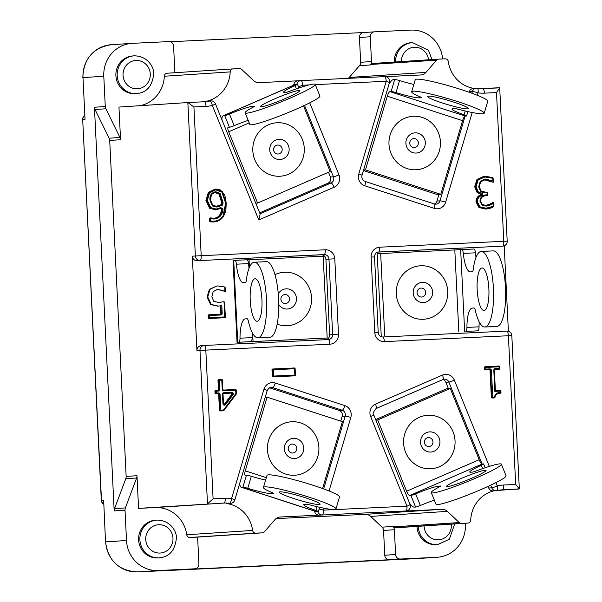 <?xml version="1.0" encoding="UTF-8"?>
<svg xmlns="http://www.w3.org/2000/svg" width="602" height="602" viewBox="0 0 602 602"><rect width="100%" height="100%" fill="white"/><g stroke="black" fill="none" stroke-linecap="round" stroke-linejoin="round"><path stroke-width="0.9" d="M268.515 124.764A26.789 25.751 -93.8 0 1 302.264 139.19A26.789 25.751 -93.8 0 1 288.569 174.211A26.789 25.751 -93.8 0 1 254.819 159.786A26.789 25.751 -93.8 0 1 268.515 124.764M279.569 153.668A4.477 4.304 -93.8 0 1 273.925 151.252A4.477 4.304 -93.8 0 1 276.213 145.398A4.477 4.304 -93.8 0 1 281.856 147.806A4.477 4.304 -93.8 0 1 279.569 153.668M221.98 119.933A17.33 4.515 66.5 0 1 223.094 115.81A17.33 4.515 66.5 0 1 223.508 115.712L296.064 84.205L297.26 84.129A4.726 0.421 157.9 0 1 297.456 84.167A4.726 0.421 157.9 0 1 295.078 85.552A22.846 2.047 -22.1 0 0 283.565 92.226A22.846 2.047 -22.1 0 0 284.498 92.422L286.334 92.302A4.726 0.421 -22.1 0 0 289.366 91.391A37.813 3.394 -22.1 0 1 315.2 84.408L319.918 96.042A37.813 3.394 157.9 0 1 286.153 113.402A37.813 3.394 157.9 0 1 249.83 124.463L245.112 112.83A37.813 3.394 -22.1 0 0 281.435 101.761A37.813 3.394 -22.1 0 0 315.2 84.408M223.508 115.712L224.704 115.629L229.422 127.263A4.726 0.421 -22.1 0 0 234.17 125.675A22.846 2.047 157.9 0 1 248.174 120.37M245.112 112.83A37.813 3.394 -22.1 0 1 253.397 107.005A4.726 0.421 -22.1 0 0 254.435 106.276A4.726 0.421 -22.1 0 0 254.24 106.238L252.411 106.358A22.846 2.047 -22.1 0 0 229.452 114.041A4.726 0.421 157.9 0 1 224.704 115.629M298.991 90.443A21.273 1.911 157.9 0 1 299.871 90.624A21.273 1.911 157.9 0 1 280.871 100.391A21.273 1.911 157.9 0 1 260.448 106.614A21.273 1.911 157.9 0 1 276.845 97.923A21.273 1.911 157.9 0 1 298.991 90.443M229.422 127.263L228.226 127.346A4.726 1.234 -113.5 0 0 228.113 127.368A4.726 1.234 -113.5 0 0 228.692 131.793L257.596 203.047L255.737 203.175M257.596 203.047L330.152 171.547L303.513 105.862M296.064 84.205A17.33 4.515 -113.5 0 0 295.65 84.303L223.094 115.81M274.971 274.662A26.789 25.751 -93.8 0 1 311.573 297.772A26.789 25.751 -93.8 0 1 277.161 324.154M289.502 298.833A4.477 4.304 -93.8 0 1 285.423 303.513A4.477 4.304 -93.8 0 1 280.901 299.239A4.477 4.304 -93.8 0 1 284.979 294.559A4.477 4.304 -93.8 0 1 289.502 298.833M237.715 342.267L327.187 338.038L237.045 342.327L237.715 342.267L233.711 260.433L234.908 260.357A4.726 1.302 87.3 0 1 234.915 260.357A4.726 1.302 87.3 0 1 236.383 264.188A22.846 6.298 -92.7 0 0 243.464 282.684A22.846 6.298 -92.7 0 0 243.494 282.684L245.323 282.564A4.726 1.302 -92.7 0 0 246.316 280.306A37.813 10.422 -92.7 0 1 254.285 262.239L266.393 261.667A37.813 10.422 87.3 0 1 278.598 298.946A37.813 10.422 87.3 0 1 269.982 337.21L257.874 337.79A37.813 10.422 -92.7 0 0 266.49 299.518A37.813 10.422 -92.7 0 0 254.285 262.239M249.07 268.176A22.846 6.298 87.3 0 1 248.483 263.608A4.726 1.302 -92.7 0 0 247.016 259.778A4.726 1.302 -92.7 0 0 247.008 259.778L234.923 260.357L247.016 259.778M257.874 337.79A37.813 10.422 -92.7 0 1 248.302 320.874A4.726 1.302 -92.7 0 0 247.106 318.759A4.726 1.302 -92.7 0 0 247.098 318.759L245.262 318.879A22.846 6.298 -92.7 0 0 240.002 338.196A4.726 1.302 87.3 0 1 238.911 342.192M255.045 278.771A21.273 5.862 87.3 0 1 255.075 278.764A21.273 5.862 87.3 0 1 261.938 299.736A21.273 5.862 87.3 0 1 257.092 321.257A21.273 5.862 87.3 0 1 250.229 300.345A21.273 5.862 87.3 0 1 255.045 278.771M251.011 341.612A4.726 1.302 -92.7 0 0 252.103 337.617A22.846 6.298 87.3 0 1 252.261 332.65M327.187 338.038L323.184 256.204L247.196 259.816M233.711 260.433L233.042 260.493L237.045 342.327M285.596 474.06A26.789 25.751 -93.8 0 1 268.545 440.498A26.789 25.751 -93.8 0 1 300.729 422.943A26.789 25.751 -93.8 0 1 317.781 456.497A26.789 25.751 -93.8 0 1 285.596 474.06M293.776 444.268A4.477 4.304 -93.8 0 1 296.628 449.882A4.477 4.304 -93.8 0 1 291.248 452.817A4.477 4.304 -93.8 0 1 288.396 447.203A4.477 4.304 -93.8 0 1 293.776 444.268M265.61 480.11A22.846 2.257 16.5 0 1 251.32 476.272A4.726 0.467 -163.5 0 0 246.436 475.189L242.877 487.214A4.726 0.467 16.5 0 1 247.761 488.297A22.846 2.257 -163.5 0 0 271.344 493.55L271.668 492.451M242.877 487.214L241.68 487.289A17.33 4.462 108 0 1 241.221 487.236A17.33 4.462 108 0 1 239.754 483.278M241.221 487.236L316.517 511.715A17.33 4.462 -72 0 0 316.976 511.768L318.172 511.685A4.726 0.467 16.5 0 0 318.36 511.617L319.647 507.283M273.248 493.196L273.173 493.429A4.726 0.467 -163.5 0 0 273.361 493.354A4.726 0.467 -163.5 0 0 272.262 492.699A37.813 3.732 -163.5 0 1 263.435 487.454A37.813 3.732 -163.5 0 1 300.759 494.611A37.813 3.732 -163.5 0 1 335.961 508.923A37.813 3.732 -163.5 0 1 309.586 504.837A4.726 0.467 -163.5 0 0 306.478 504.25L304.65 504.371A22.846 2.257 -163.5 0 0 303.739 504.709A22.846 2.257 -163.5 0 0 315.854 510.436A4.726 0.467 16.5 0 1 318.36 511.617M273.173 493.429L271.344 493.55M280.148 491.834A21.273 2.099 16.5 0 1 302.949 496.981A21.273 2.099 16.5 0 1 320.091 504.228A21.273 2.099 16.5 0 1 299.104 500.202A21.273 2.099 16.5 0 1 279.305 492.15A21.273 2.099 16.5 0 1 280.148 491.834M322.582 488.531L342.387 421.648L267.092 397.169L245.277 470.839A4.726 1.219 -72 0 0 245.119 475.249A4.726 1.219 -72 0 0 245.24 475.264L246.436 475.189M263.435 487.454L267.002 475.429A37.813 3.732 16.5 0 1 304.319 482.578A37.813 3.732 16.5 0 1 339.52 496.898L335.961 508.923M265.211 397.297L267.092 397.169M422.265 117.458A26.789 25.751 -93.8 0 1 439.317 151.019A26.789 25.751 -93.8 0 1 407.133 168.575A26.789 25.751 -93.8 0 1 390.088 135.014A26.789 25.751 -93.8 0 1 422.265 117.458M412.784 147.332A4.477 4.304 -93.8 0 1 409.932 141.718A4.477 4.304 -93.8 0 1 415.32 138.784A4.477 4.304 -93.8 0 1 418.172 144.397A4.477 4.304 -93.8 0 1 412.784 147.332M484.204 113.236A37.813 3.732 -163.5 0 0 449.002 98.924A37.813 3.732 -163.5 0 0 411.685 91.767L415.245 79.742A37.813 3.732 16.5 0 1 452.561 86.891A37.813 3.732 16.5 0 1 487.763 101.211L484.204 113.236A37.813 3.732 -163.5 0 1 457.836 109.15A4.726 0.467 -163.5 0 0 454.728 108.563L452.892 108.684A22.846 2.257 -163.5 0 0 451.982 109.022A22.846 2.257 -163.5 0 0 464.097 114.749A4.726 0.467 16.5 0 1 466.61 115.93A4.726 0.467 16.5 0 1 466.422 116.005L465.226 116.081L389.93 91.602A4.726 1.219 -72 0 0 387.289 96.2L365.482 169.869L363.6 169.99M389.058 84.009A17.33 4.462 108 0 1 393.49 79.577L394.686 79.502L391.119 91.527A4.726 0.467 16.5 0 1 396.003 92.61A22.846 2.257 -163.5 0 0 419.594 97.863L421.423 97.742A4.726 0.467 -163.5 0 0 421.611 97.667A4.726 0.467 -163.5 0 0 420.505 97.012A37.813 3.732 -163.5 0 1 411.685 91.767M413.86 84.423A22.846 2.257 16.5 0 1 399.562 80.585A4.726 0.467 -163.5 0 0 394.686 79.502M391.119 91.527L389.93 91.602M365.482 169.869L440.777 194.341L462.584 120.678A4.726 1.219 108 0 1 465.226 116.081M467.491 108.857A21.273 2.099 16.5 0 1 444.69 103.717A21.273 2.099 16.5 0 1 427.548 96.463A21.273 2.099 16.5 0 1 448.543 100.489A21.273 2.099 16.5 0 1 468.341 108.541A21.273 2.099 16.5 0 1 467.491 108.857M363.435 170.554L437.308 194.574L440.777 194.341M447.73 291.3A26.789 25.751 -93.8 0 1 423.319 319.278A26.789 25.751 -93.8 0 1 396.297 293.746A26.789 25.751 -93.8 0 1 420.708 265.768A26.789 25.751 -93.8 0 1 447.73 291.3M417.066 292.768A4.477 4.304 -93.8 0 1 421.144 288.087A4.477 4.304 -93.8 0 1 425.667 292.361A4.477 4.304 -93.8 0 1 421.581 297.042A4.477 4.304 -93.8 0 1 417.066 292.768M474.195 307.998L472.201 308.096A22.846 6.298 -92.7 0 0 466.934 327.413A4.726 1.302 87.3 0 1 465.843 331.409L477.95 330.829A4.726 1.302 -92.7 0 0 479.041 326.833A22.846 6.298 87.3 0 1 479.2 321.867M477.95 330.829L465.843 331.409M476.001 257.393A22.846 6.298 87.3 0 1 475.422 252.825A4.726 1.302 -92.7 0 0 473.955 248.995A4.726 1.302 -92.7 0 0 473.947 248.995L461.847 249.574A4.726 1.302 87.3 0 1 463.314 253.397A22.846 6.298 -92.7 0 0 470.403 271.901A22.846 6.298 -92.7 0 0 470.433 271.901L472.261 271.78A4.726 1.302 -92.7 0 0 473.255 269.523A37.813 10.422 -92.7 0 1 481.224 251.455A37.813 10.422 -92.7 0 1 493.429 288.734A37.813 10.422 -92.7 0 1 484.813 326.999A37.813 10.422 -92.7 0 1 475.234 310.09A4.726 1.302 -92.7 0 0 474.037 307.976A4.726 1.302 -92.7 0 0 474.03 307.976L472.201 308.096M481.224 251.455L493.324 250.883A37.813 10.422 87.3 0 1 505.529 288.155A37.813 10.422 87.3 0 1 496.913 326.427L484.813 326.999M473.955 248.995L377.213 253.705L381.209 335.54M380.675 253.472L384.678 335.306M484.061 310.474A21.273 5.862 87.3 0 1 484.031 310.474A21.273 5.862 87.3 0 1 477.16 289.509A21.273 5.862 87.3 0 1 482.006 267.98A21.273 5.862 87.3 0 1 488.869 288.9A21.273 5.862 87.3 0 1 484.061 310.474M439.355 466.746A26.789 25.751 -93.8 0 1 405.605 452.328A26.789 25.751 -93.8 0 1 419.301 417.306A26.789 25.751 -93.8 0 1 453.05 431.732A26.789 25.751 -93.8 0 1 439.355 466.746M426.999 437.932A4.477 4.304 -93.8 0 1 432.642 440.348A4.477 4.304 -93.8 0 1 430.355 446.202A4.477 4.304 -93.8 0 1 424.711 443.794A4.477 4.304 -93.8 0 1 426.999 437.932M438.971 487.116L438.58 486.153A22.846 2.047 -22.1 0 0 415.628 493.836A4.726 0.421 157.9 0 1 410.88 495.423L415.598 507.057A4.726 0.421 -22.1 0 0 420.346 505.469A22.846 2.047 157.9 0 1 434.343 500.164M415.598 507.057L414.402 507.14A17.33 4.515 66.5 0 1 409.608 503.332M501.368 464.202L506.086 475.836A37.813 3.394 157.9 0 1 472.322 493.188A37.813 3.394 157.9 0 1 436.006 504.258L431.288 492.624A37.813 3.394 -22.1 0 0 467.603 481.555A37.813 3.394 -22.1 0 0 501.368 464.202A37.813 3.394 -22.1 0 0 475.542 471.178A4.726 0.421 -22.1 0 1 472.502 472.096L470.674 472.216A22.846 2.047 -22.1 0 1 469.733 472.021A22.846 2.047 -22.1 0 1 481.246 465.346L482.586 468.642M482.24 463.999A4.726 1.234 66.5 0 1 479.169 459.725L450.273 388.463L377.71 419.97L406.613 491.224A4.726 1.234 -113.5 0 0 409.684 495.506L482.24 463.999L483.436 463.924A4.726 0.421 157.9 0 1 483.632 463.961A4.726 0.421 157.9 0 1 481.246 465.346M450.273 388.463L446.804 388.696L375.648 419.586M431.288 492.624A37.813 3.394 -22.1 0 1 439.573 486.8A4.726 0.421 -22.1 0 0 440.604 486.07A4.726 0.421 -22.1 0 0 440.408 486.032L440.498 486.235M438.58 486.153L440.408 486.032M447.489 486.589A21.273 1.911 157.9 0 1 446.616 486.408A21.273 1.911 157.9 0 1 465.609 476.641A21.273 1.911 157.9 0 1 486.04 470.418A21.273 1.911 157.9 0 1 469.643 479.109A21.273 1.911 157.9 0 1 447.489 486.589M375.851 420.091L377.71 419.97M409.684 495.506L410.88 495.423M84.664 115.456A4.726 4.545 86.2 0 0 82.865 119.459L85.032 119.316L82.993 77.613A31.515 30.296 -93.8 0 1 111.182 44.729C93.084 47.701 83.625 58.665 82.813 77.628M465.338 523.236L465.391 524.387A31.515 30.296 -93.8 0 1 437.202 557.271L416.403 558.641A31.515 30.296 -93.8 0 1 415.869 558.671L415.869 558.671A4.726 1.302 -92.7 0 0 415.869 558.671L375.964 560.605A4.726 4.545 -93.8 0 1 375.881 560.612A4.726 1.302 87.3 0 1 375.874 560.612A4.726 1.302 87.3 0 1 375.866 560.612L173.15 570.244A4.726 1.302 -92.7 0 0 173.143 570.244A4.726 1.302 -92.7 0 0 173.15 570.244A4.726 4.545 -93.8 0 1 172.563 570.229A4.726 4.726 0 0 0 173.143 570.244L175.257 570.102M103.657 500.157L105.516 541.875L103.657 500.157L101.309 500.315A4.726 4.726 0 0 0 103.672 504.183M88.231 232.778L95.778 387.011M183.934 569.507A4.726 4.545 -93.8 0 1 183.776 569.522L389.532 559.74A4.726 4.545 -93.8 0 1 384.761 555.232L383.549 530.437A4.726 4.545 86.2 0 0 382.052 527.164L370.674 516.411A7.879 7.57 86.2 0 0 365.211 514.364L276.025 518.6M437.202 557.271A31.515 30.296 -93.8 0 1 436.676 557.302L400.368 559.025A4.726 4.545 -93.8 0 1 395.597 554.525L394.378 529.722A4.726 4.545 86.2 0 0 392.888 526.449L393.354 526.885A3.153 3.033 -93.8 0 0 395.537 527.706L461.41 523.379A3.153 3.033 -93.8 0 1 459.228 522.559L447.384 511.369A7.879 7.57 86.2 0 0 441.921 509.322L365.211 514.364M402.091 527.397A3.153 3.033 -93.8 0 1 402.038 527.397A3.153 3.033 -93.8 0 1 401.986 527.405L395.537 527.706M418.27 526.336A18.91 18.173 86.2 0 0 437.677 544.607L436.375 544.697A18.91 18.173 -93.8 0 1 416.968 526.419M198.028 537.067A4.726 4.545 86.2 0 0 197.704 539.068L198.916 563.871A4.726 4.545 -93.8 0 1 194.612 568.807L158.296 570.53A31.515 30.296 -93.8 0 1 126.503 540.498L125.02 510.203A5.516 5.298 -93.8 0 1 125.374 507.922L114.538 508.63L125.788 478.71A5.516 5.298 86.2 0 0 126.149 476.43L109.715 140.439A5.516 5.298 86.2 0 0 109.135 138.204L95.018 109.489A5.516 5.298 -93.8 0 1 94.439 107.246L114.184 510.917A5.516 5.298 -93.8 0 1 114.538 508.63M196.463 537.172A3.153 3.033 -93.8 0 1 196.357 537.172L189.908 537.481A3.153 3.033 -93.8 0 1 186.755 534.764A31.515 30.296 86.2 0 0 155.218 507.584L138.58 508.374L136.978 475.715L126.149 476.43M279.99 517.02L280.254 517.005A7.879 7.57 86.2 0 0 275.016 519.564L264.323 531.822A3.153 3.033 -93.8 0 1 262.224 532.845L255.775 533.154A3.153 3.033 -93.8 0 1 252.622 530.43L186.755 534.764M125.788 478.71L136.624 477.996A5.516 5.298 86.2 0 0 136.978 475.715M136.624 477.996L125.374 507.922M159.297 557.836L158.002 557.926A18.91 18.173 -93.8 0 1 138.626 540.25A18.91 18.173 -93.8 0 1 155.519 520.188L156.821 520.105A18.91 18.173 86.2 0 0 139.92 540.167A18.91 18.173 86.2 0 0 159.297 557.836C169.373 556.97 175.077 550.378 176.394 538.083C176.965 532.431 171.103 520.309 157.145 520.09L156.821 520.105A18.91 18.173 86.2 0 1 157.137 520.09M95.018 109.489L105.854 108.774A5.516 5.298 -93.8 0 1 105.275 106.539L103.792 76.243A31.515 30.296 -93.8 0 1 131.988 43.359A31.515 30.296 -93.8 0 1 132.515 43.329L168.823 41.606A4.726 4.545 -93.8 0 1 173.594 46.113L174.806 70.908A4.726 4.545 86.2 0 0 175.242 72.699M348.272 78.35A7.879 7.57 86.2 0 0 349.205 77.455L359.484 65.671A4.726 4.545 86.2 0 0 360.651 62.269L359.439 37.474A4.726 4.545 -93.8 0 1 363.743 32.538L374.421 31.838M363.706 32.538L170.133 41.741M140.311 105.666A31.515 30.296 86.2 0 0 164.323 76.236L230.197 71.901A3.153 3.033 -93.8 0 1 233.072 68.899L239.521 68.59A3.153 3.033 -93.8 0 1 241.703 69.411L253.547 80.6A7.879 7.57 86.2 0 0 259.01 82.655L297.998 80.796M105.854 108.774L119.971 137.489L109.135 138.204M325.998 339.686A4.726 4.545 86.2 0 0 329.618 334.832L325.923 259.296A4.726 4.545 86.2 0 0 321.152 254.789L197.095 260.689A4.726 4.545 -93.8 0 1 192.324 256.181L196.944 350.605L199.977 350.402L207.487 503.844L213.093 498.825L205.816 350.101A4.726 1.302 -92.7 0 0 204.296 345.465A4.726 4.545 86.2 0 0 199.977 350.402L329.873 344.209A9.451 9.09 86.2 0 0 338.49 334.336L334.795 258.792A9.451 9.09 86.2 0 0 325.261 249.785L195.364 255.978A4.726 4.545 86.2 0 0 200.127 260.485A4.726 1.302 -92.7 0 0 201.196 255.677L193.927 106.96L187.862 102.543L118.948 107.073L120.55 139.724A5.516 5.298 86.2 0 0 119.971 137.489M164.323 76.236A3.153 3.033 -93.8 0 1 167.198 73.226L232.966 68.906M136.594 93.588L135.292 93.671A18.91 18.173 -93.8 0 1 115.915 75.995A18.91 18.173 -93.8 0 1 132.816 55.941L134.111 55.851A18.91 18.173 86.2 0 0 117.217 75.912A18.91 18.173 86.2 0 0 136.594 93.588C146.67 92.716 152.366 86.131 153.691 73.828C154.255 68.176 148.401 56.054 134.434 55.835A18.91 18.173 86.2 0 0 134.111 55.851L134.434 55.835M385.415 76.642L420.678 74.972A7.879 7.57 86.2 0 0 425.915 72.406L436.608 60.147A3.153 3.033 -93.8 0 1 438.655 59.131L372.781 63.458A3.153 3.033 -93.8 0 0 370.742 64.482L370.32 64.963A4.726 4.545 86.2 0 0 371.487 61.562L370.275 36.76A4.726 4.545 -93.8 0 1 374.579 31.823L410.888 30.1A31.515 30.296 -93.8 0 1 442.605 58.943M372.781 63.458A3.153 3.033 -93.8 0 1 372.834 63.458L438.602 59.131M438.655 59.131A3.153 3.033 -93.8 0 1 438.707 59.124L445.156 58.823A3.153 3.033 -93.8 0 1 448.309 61.539A31.515 30.296 -93.8 0 0 473.857 88.389M394.257 62.051A18.91 18.173 -93.8 0 1 411.189 42.704L412.49 42.622A18.91 18.173 86.2 0 0 395.559 61.961M230.581 503.355A4.726 4.726 0 0 0 234.803 499.976A4.726 0.467 -163.5 0 0 231.574 498.554A4.726 1.279 98.2 0 1 229.671 503.317A4.726 4.545 86.2 0 0 230.581 503.355L227.548 503.55A4.726 4.545 -93.8 0 1 226.638 503.52A31.515 30.296 -93.8 0 1 252.622 530.43M448.4 388.591L445.841 382.27A4.726 4.545 86.2 0 0 442.906 379.553M230.197 71.901A31.515 30.296 -93.8 0 1 206.96 101.159L209.993 100.955A4.726 1.287 76.3 0 1 212.348 105.478A4.726 0.421 -22.1 0 0 215.426 103.785A4.726 4.726 0 0 0 210.738 100.843A4.726 4.545 86.2 0 0 209.993 100.955A31.515 30.296 -93.8 0 1 205.026 101.723A31.515 30.296 -93.8 0 1 204.499 101.753A4.726 1.302 87.3 0 1 204.507 101.746L187.854 102.543L195.364 255.978L192.324 256.181M205.026 101.723L204.507 101.746A4.726 1.302 87.3 0 1 206.027 106.388A36.24 34.833 86.2 0 0 212.348 105.478L258.777 219.956L260.147 214.056L215.426 103.785M469.191 92.256L469.349 91.722A4.726 4.545 -93.8 0 1 473.383 88.419L476.415 88.216A4.726 4.545 86.2 0 0 472.382 91.519A4.726 0.467 16.5 0 1 478.026 92.851A4.726 1.279 -81.8 0 0 477.401 88.253A4.726 1.279 -81.8 0 0 477.326 88.253A4.726 4.545 86.2 0 0 476.415 88.216A4.726 4.726 0 0 1 477.401 88.253L482.879 88.517A4.726 1.302 87.3 0 1 482.879 88.517A4.726 1.302 87.3 0 1 484.407 93.152L496.507 92.58L499.705 87.9L482.887 88.517A31.515 30.296 -93.8 0 1 477.469 88.276M298.517 86.793A4.726 0.421 -22.1 0 0 302.603 85.236A4.726 1.302 -92.7 0 0 301.075 80.6L384.686 76.627A4.726 1.302 87.3 0 1 384.693 76.62A4.726 1.302 87.3 0 1 386.213 81.262L358.777 173.94A9.451 9.09 86.2 0 0 364.789 185.785L434.298 208.382A4.726 1.219 -72 0 0 434.456 203.973A4.726 4.545 86.2 0 0 436.977 201.053L438.926 194.469M499.841 246.293A4.726 4.545 -93.8 0 1 499.675 246.301L377.988 252.087M293.738 85.138A4.726 4.545 -93.8 0 1 298.035 80.796L300.91 80.608M259.658 212.845L328.022 183.166A4.726 4.545 86.2 0 0 330.438 176.988L328.519 172.255M496.507 92.58L503.784 241.297A4.726 1.302 87.3 0 1 502.715 246.105A4.726 4.545 86.2 0 0 502.79 246.098A4.726 4.726 0 0 0 507.2 241.154L379.727 247.196A9.451 9.09 86.2 0 0 371.11 257.069L374.805 332.605A9.451 9.09 86.2 0 0 384.339 341.62L511.82 335.577A4.726 4.726 0 0 0 506.876 331.085A4.726 1.302 87.3 0 1 506.876 331.085A4.726 1.302 87.3 0 1 508.397 335.72L515.673 484.444L519.315 488.832L497.809 490.434M206.96 101.159A4.726 4.545 -93.8 0 1 207.705 101.046L210.738 100.843M497.124 490.585A31.515 30.296 -93.8 0 1 501.97 489.855L497.064 490.607A4.726 4.726 0 0 1 496.259 490.728A4.726 4.545 86.2 0 0 497.004 490.615A4.726 1.287 -103.7 0 0 497.064 490.607A4.726 1.287 -103.7 0 0 497.252 485.927A4.726 0.421 157.9 0 1 491.766 487.831A4.726 4.545 86.2 0 0 496.259 490.728L493.226 490.923A4.726 4.545 -93.8 0 1 488.734 488.026L488.071 486.408M403.054 511.166A4.726 4.545 -93.8 0 1 402.896 511.173L441.921 509.322M280.254 517.005L319.278 515.146A4.726 4.545 -93.8 0 1 314.553 511.075M196.944 350.605A4.726 4.545 -93.8 0 1 201.256 345.668L204.131 345.48M340.732 421.107L342.147 416.336A4.726 4.545 86.2 0 0 339.137 410.406L269.636 387.816A4.726 4.545 86.2 0 0 269.553 387.793M508.381 331.258L504.205 245.789M461.41 523.379L467.859 523.07A3.153 3.033 -93.8 0 0 470.734 520.068A31.515 30.296 -93.8 0 1 493.617 490.901M273.09 376.875L273.699 376.047L272.729 376.099A0.79 0.76 86.2 0 0 273.526 376.844L294.709 375.844A0.79 0.76 86.2 0 0 295.424 375.016L294.288 375.866A0.79 0.76 -93.8 0 1 294.273 375.866L273.09 376.875A0.79 0.76 -93.8 0 1 272.3 376.122L271.991 369.831A0.79 0.76 -93.8 0 1 272.706 369.011L273.127 368.981A0.79 0.76 86.2 0 0 272.42 369.801L273.398 369.748L273.142 368.981A0.79 0.76 86.2 0 0 273.127 368.981L272.706 369.011M485.566 205.38L489.855 204.183L493.196 202.249L493.663 206.215L486.032 208.217L480.02 206.862L477.386 201.798C477.536 198.224 479.297 196.004 482.661 195.131L481.66 194.544C478.289 195.688 476.543 198.118 476.415 201.851L479.395 207.532L480.02 206.862M485.897 209.014L478.959 207.562L475.979 201.873C476.122 198.118 477.868 195.688 481.224 194.574L477.04 192.414L474.647 186.703L476.972 179.486L484.234 176.228M492.805 182.233L484.708 179.855M486.589 195.642A0.79 0.76 -93.8 0 1 486.566 195.642L486.002 195.673M492.127 398.012L492.745 397.185L491.766 397.237A0.79 0.76 86.2 0 0 492.564 397.982L494.272 397.907A0.79 0.76 86.2 0 0 494.987 397.207L494.453 397.102L494.272 397.907L492.127 398.012A0.79 0.76 -93.8 0 1 491.337 397.26L490.028 370.471A0.79 0.76 86.2 0 0 489.23 369.726L485.37 369.906A0.79 0.76 -93.8 0 1 484.58 369.154L484.497 367.513A0.79 0.76 -93.8 0 1 485.212 366.693L485.633 366.663A0.79 0.76 86.2 0 0 484.934 367.483L485.904 367.438L485.648 366.663A0.79 0.76 86.2 0 0 485.633 366.663L485.212 366.693M494.355 370.26L493.813 370.283L494.852 391.375L495.378 390.593L494.355 370.26A0.79 0.76 -93.8 0 1 495.062 369.44L499.05 369.252A0.79 0.76 86.2 0 0 499.773 368.424L498.637 369.274A0.79 0.76 -93.8 0 1 498.622 369.274L494.972 369.447M220.249 410.933L220.859 410.105L219.888 410.158A0.79 0.76 86.2 0 0 220.686 410.91L223.312 410.782A0.79 0.76 86.2 0 0 223.869 410.481L223.485 409.985L222.875 410.812A0.79 0.76 -93.8 0 1 222.89 410.812L220.249 410.933A0.79 0.76 -93.8 0 1 219.452 410.188L218.684 394.491A0.79 0.76 86.2 0 0 217.894 393.738L215.802 393.836A0.79 0.76 -93.8 0 1 215.004 393.091L214.914 391.27A0.79 0.76 -93.8 0 1 215.636 390.45L216.058 390.42A0.79 0.76 86.2 0 0 215.35 391.24L218.413 391.089A1.573 1.513 86.2 0 0 219.85 389.449L219.399 380.208L221.784 380.095L222.236 389.336A1.573 1.513 86.2 0 0 223.824 390.833L235.675 390.269L235.841 393.625L223.485 409.985L220.859 410.105L220.091 394.415A1.573 1.513 86.2 0 0 218.503 392.91L216.411 393.008L216.065 390.42A0.79 0.76 86.2 0 0 216.058 390.42L215.636 390.45M217.834 390.337A0.79 0.76 86.2 0 0 218.443 389.524L217.992 380.283A0.79 0.76 -93.8 0 1 218.707 379.463L219.143 379.433A0.79 0.76 86.2 0 0 218.428 380.253L219.399 380.208L218.707 379.463M213.417 218.315C218.135 218.067 220.874 214.982 221.634 209.052L220.49 208.292M215.967 209.857L209.609 208.3L205.929 200.421L208.382 192.377L215.049 189.096M213.582 221.957L210.196 221.86L209.571 221.122L209.451 218.759L210.407 217.962M209.451 218.759L210.843 217.932L213.845 218.285L210.805 217.916M210.858 218.677L214.101 219.06C219.557 218.285 222.537 214.967 223.033 209.105L220.738 207.57L216.171 209.052L210.677 207.6L207.336 200.338L209.601 192.858L215.697 189.841L221.942 192.158L222.251 191.609L221.942 192.158L225.615 203.1L223.064 215.952C220.799 219.301 217.661 221.032 213.665 221.16L210.978 221.039L210.354 218.059M222.988 202.28L220.197 193.551L219.444 194.115L222.01 202.332L222.988 202.28L223.011 203.905L216.728 206.313L216.983 207.088L222.326 205.207L221.258 204.59L221.581 202.362L219.015 194.145L219.444 194.115L215.584 192.512L215.764 191.714C211.505 192.55 209.564 195.326 209.932 200.037L212.574 206.027L216.983 207.088M210.474 200.014C210.158 195.65 211.866 193.152 215.584 192.512L215.471 192.52C211.332 194.228 211.821 192.106 210.497 200.014C210.083 201.249 210.866 203.047 212.83 205.41L216.886 206.305L212.799 205.402L212.574 206.027L212.799 205.402L210.504 200.014L209.932 200.037M220.197 193.551L215.764 191.714M216.291 206.343L221.258 204.59M225.14 287.786L225.208 291.752L221.912 290.224L217.307 289.517M224.847 287.079L224.779 291.451L225.208 291.752M224.779 291.451L221.912 290.224M217.194 289.532L213.153 291.631L211.859 296.831L213.8 301.293L218.827 302.513L224.019 301.67L224.772 316.93L209.684 317.653L209.579 315.523L220.768 314.996A1.573 1.513 86.2 0 0 222.198 313.349L221.822 305.635L218.338 306.087L211.227 304.454L207.743 297.004L210.045 289.299L217.081 285.875L224.554 286.951M217.683 306.132L210.58 304.499L207.088 297.049L209.391 289.344L217.081 285.875M218.827 302.513L219.203 302.49M220.181 314.236A0.79 0.76 86.2 0 0 220.799 313.424L220.43 305.891M218.172 302.558L224.012 301.67L224.621 302.249M224.621 302.294L225.336 316.908A0.79 0.79 0 0 1 224.606 317.736A0.79 0.76 86.2 0 0 225.306 316.908L224.772 316.93L224.591 317.736A0.79 0.76 86.2 0 0 224.606 317.736L224.17 317.758A0.79 0.76 -93.8 0 1 224.155 317.766L209.067 318.481A0.79 0.76 -93.8 0 1 208.277 317.728L208.172 315.606A0.79 0.76 -93.8 0 1 208.886 314.778L209.323 314.756A0.79 0.76 86.2 0 0 208.601 315.576L209.579 315.523L208.886 314.778M221.258 290.262L216.78 289.554M224.072 404.393A0.79 0.76 86.2 0 0 224.403 404.145L231.71 394.385A0.79 0.76 86.2 0 0 231.07 393.114L223.635 393.467M486.25 206.125L485.995 205.357L482.27 204.56L482.089 205.214L486.25 206.125L490.826 204.853L492.963 203.551L493.429 202.355M490.826 204.853L490.291 204.153L485.995 205.357L482.3 204.567L480.509 201.218C480.682 197.682 482.646 195.823 486.408 195.642L486.995 195.62A0.79 0.76 86.2 0 0 487.718 194.792L487.176 194.815L486.566 195.642L487.01 195.62A0.79 0.79 0 0 0 487.748 194.792L487.62 192.873A0.79 0.76 86.2 0 0 486.83 192.121L487.086 192.896L487.62 192.873M482.661 195.131L482.586 193.543L478.176 191.775L476.054 186.62L478.191 179.96L484.971 176.965L492.564 178.26L493.294 182.195L493.098 178.237L493.324 182.203L492.368 182.113M492.692 180.969L485.317 179.027L485.144 179.832L492.805 182.09M478.673 186.808L481.058 191.91L481.284 191.27L479.215 186.786C479.335 183.934 479.809 182.271 480.674 181.796L480.276 181.292L478.673 186.808L479.245 186.778L480.644 181.804L480.276 181.292L485.317 179.027M489.855 204.183L493.196 202.249M477.04 192.414L478.176 191.775M482.586 193.543L481.224 194.574M478.959 207.562L485.859 209.014L486.032 208.217M481.209 194.265L477.476 192.392L475.083 186.673L476.054 186.62M219.015 194.145L215.147 192.542M329.053 490.984L350.823 417.457A9.451 9.09 86.2 0 0 344.803 405.613L275.302 383.022A9.451 9.09 86.2 0 0 263.947 389.216L231.574 498.554A36.24 34.833 86.2 0 0 225.193 498.245A4.726 1.302 -92.7 0 1 224.125 503.054L138.58 508.374M283.218 158.755A10.106 9.715 -93.8 0 1 269.794 148.13A10.106 9.715 -93.8 0 1 285.295 141.402A10.106 9.715 -93.8 0 1 283.218 158.755M295.078 85.552L296.41 88.848M234.17 125.675L229.452 114.041M252.411 106.358L252.802 107.322M228.692 131.793L249.19 122.891M278.267 293.964A10.106 9.715 -93.8 0 1 288.96 289.103A10.106 9.715 -93.8 0 1 296.455 298.472A10.106 9.715 -93.8 0 1 289.871 308.517A10.106 9.715 -93.8 0 1 278.749 304.62M236.383 264.188L248.483 263.608M252.103 337.617L240.002 338.196M245.262 318.879L247.256 318.789M253.058 341.567L252.659 333.38M249.424 267.311L249.055 259.733M296.914 438.798A10.106 9.715 -93.8 0 1 300.676 455.872A10.106 9.715 -93.8 0 1 284.588 450.65A10.106 9.715 -93.8 0 1 296.914 438.798M247.761 488.297L251.32 476.272M316.976 511.768L241.68 487.289M316.968 506.673L315.854 510.436M266.332 477.679L245.277 470.839M412.746 152.599A10.106 9.715 -93.8 0 1 408.984 135.525A10.106 9.715 -93.8 0 1 425.072 140.748A10.106 9.715 -93.8 0 1 412.746 152.599M465.211 110.986L464.097 114.749M396.003 92.61L399.562 80.585M419.918 96.764L419.594 97.863M387.289 96.2L462.584 120.678M413.205 292.926A10.106 9.715 -93.8 0 1 427.337 283.489A10.106 9.715 -93.8 0 1 428.188 300.977A10.106 9.715 -93.8 0 1 413.205 292.926M479.041 326.833L466.934 327.413M463.314 253.397L475.422 252.825M464.654 331.484L460.65 249.649M454.811 249.95L458.814 331.785M426.442 432.642A10.106 9.715 -93.8 0 1 439.866 443.268A10.106 9.715 -93.8 0 1 424.365 449.995A10.106 9.715 -93.8 0 1 426.442 432.642M420.346 505.469L415.628 493.836M479.169 459.725L406.613 491.224M85.032 119.316L82.993 77.613L103.792 76.243M84.656 115.396A4.726 4.726 0 0 0 82.685 119.474L101.49 500.3A4.726 4.545 -93.8 0 0 103.672 504.107M376.039 560.597A4.726 4.545 -93.8 0 1 375.964 560.605A4.726 4.726 0 0 1 375.874 560.612L436.676 557.302M175.317 570.102L137.497 571.9A4.726 1.302 -92.7 0 0 137.497 571.9A31.515 30.296 -93.8 0 1 105.696 541.86L126.503 540.498M158.296 570.53L137.497 571.9C118.925 570.922 108.262 560.913 105.516 541.875M383.549 530.437L394.378 529.722M392.888 526.449L382.052 527.164M459.228 522.559L393.354 526.885M370.674 516.411L447.384 511.369M395.597 554.525L384.761 555.232M389.532 559.74L400.368 559.025M194.612 568.807L183.776 569.522M262.224 532.845L196.357 537.172M359.484 65.671L370.32 64.963M371.487 61.562L360.651 62.269M359.439 37.474L370.275 36.76M370.742 64.482L436.608 60.147M155.218 507.584L224.125 503.054A31.515 30.296 -93.8 0 1 229.671 503.317L226.638 503.52M234.803 499.976L267.175 390.645L268.695 388.335L271.02 387.41A4.726 4.545 -93.8 0 1 272.668 387.62L342.169 410.21A4.726 4.545 -93.8 0 1 345.179 416.132L323.635 488.907M275.302 383.022A4.726 1.219 108 0 1 272.668 387.62L269.636 387.816M267.175 390.645A4.726 0.467 -163.5 0 0 263.947 389.216M350.823 417.457A4.726 0.467 -163.5 0 0 345.179 416.132L342.147 416.336M339.137 410.406L342.169 410.21A4.726 1.219 -72 0 0 344.803 405.613M197.095 260.689L324.192 254.586A4.726 4.545 -93.8 0 1 328.955 259.093L332.65 334.637A4.726 4.545 -93.8 0 1 328.361 339.573L204.296 345.465A4.726 1.302 -92.7 0 0 204.289 345.465A4.726 4.726 0 0 0 204.206 345.473L201.173 345.668M317.773 511.715A4.726 4.545 86.2 0 0 322.311 514.951A4.726 1.302 -92.7 0 0 323.387 510.142A4.726 0.467 -163.5 0 0 319.135 508.999M329.873 344.209A4.726 1.302 -92.7 0 0 328.353 339.573A4.726 1.302 -92.7 0 0 328.346 339.573L204.296 345.465M329.618 334.832L338.49 334.336M319.278 515.146L405.929 510.978A4.726 4.545 86.2 0 0 406.004 510.97A4.726 4.726 0 0 0 410.075 504.476A4.726 0.421 157.9 0 1 406.997 506.169A4.726 1.302 87.3 0 1 405.929 510.978L402.896 511.173M334.795 258.792L325.923 259.296M321.152 254.789L324.192 254.586A4.726 1.302 -92.7 0 0 325.261 249.785M489.336 466.407L454.359 380.171A9.451 9.09 86.2 0 0 442.447 375.076L375.475 404.16A4.726 1.234 66.5 0 1 376.054 408.577A4.726 1.234 66.5 0 1 375.941 408.607M375.475 404.16A9.451 9.09 86.2 0 0 370.636 416.516L406.997 506.169L323.387 510.142L323.959 508.193M376.152 408.517L442.921 379.523A4.726 1.234 -113.5 0 0 443.034 379.501L376.054 408.577C373.255 411.986 372.472 414.071 373.722 414.823A4.726 0.421 157.9 0 1 370.636 416.516M443.117 379.448A4.726 4.545 -93.8 0 1 444.374 379.17L443.034 379.501A4.726 1.234 -113.5 0 0 442.447 375.076M444.374 379.17A4.726 4.545 -93.8 0 1 448.874 382.074L482.097 463.984M454.359 380.171A4.726 0.421 157.9 0 1 448.874 382.074L445.841 382.27M193.927 106.96L206.027 106.388M304.522 105.395L333.47 176.785A4.726 4.545 -93.8 0 1 331.055 182.97L260.049 213.8M258.777 219.956L334.125 187.245A4.726 1.234 -113.5 0 0 331.055 182.97L328.022 183.166M334.125 187.245A9.451 9.09 86.2 0 0 338.964 174.881L309.744 102.844M330.438 176.988L333.47 176.785A4.726 0.421 -22.1 0 0 338.964 174.881M374.805 332.605L378.222 332.462C378.688 335.382 380.216 336.887 382.819 336.985A4.726 1.302 87.3 0 1 384.339 341.62M382.812 336.985A4.726 1.302 87.3 0 1 382.819 336.985L506.869 331.085L382.819 336.985M315.29 84.634L386.213 81.262A4.726 0.467 16.5 0 1 389.449 82.685A4.726 4.726 0 0 0 384.693 76.62L301.075 80.6A4.726 1.302 -92.7 0 0 301.068 80.6A4.726 4.545 86.2 0 0 296.891 84.152M303.16 86.613L302.603 85.236L309.104 84.927M378.222 332.462L374.527 256.926C374.737 253.969 376.084 252.328 378.575 252.005A4.726 4.545 -93.8 0 1 378.65 252.005L499.675 246.301M379.727 247.196A4.726 1.302 87.3 0 1 378.65 252.005L378.5 252.012M374.527 256.926L371.11 257.069M358.777 173.94A4.726 0.467 16.5 0 1 362.005 175.37C361.509 178.35 362.487 180.352 364.955 181.375A4.726 1.219 108 0 1 364.789 185.785M364.827 181.36A4.726 1.219 108 0 1 364.955 181.375L434.456 203.973A4.726 1.219 -72 0 0 434.328 203.958M465.105 116.103L440.009 200.857A4.726 4.545 -93.8 0 1 434.554 204.018M434.298 208.382A9.451 9.09 86.2 0 0 445.653 202.182L472.209 112.506M436.977 201.053L440.009 200.857A4.726 0.467 16.5 0 1 445.653 202.182M469.349 91.722L472.382 91.519L471.878 93.22M477.303 95.297L478.026 92.851A36.24 34.833 86.2 0 0 484.407 93.152M501.97 489.855A31.515 30.296 -93.8 0 1 502.497 489.825A4.726 1.302 -92.7 0 0 503.573 485.016A36.24 34.833 86.2 0 0 497.252 485.927L495.913 482.638M515.673 484.444L503.573 485.016M501.451 489.893L519.142 489.035M490.69 485.182L491.766 487.831L488.734 488.026M225.193 498.245L213.093 498.825M425.915 72.406L349.205 77.455M189.908 537.481L255.775 533.154M467.859 523.07L401.986 527.405M209.887 218.729L210 221.092L209.571 221.122M210.978 221.039L210 221.092A0.79 0.76 86.2 0 0 210.632 221.829L210.978 221.039M222.326 205.207L223.011 203.905M221.581 202.362L222.01 202.332L222.04 203.905L221.604 203.935M214.101 219.06L213.845 218.285C218.835 217.638 221.581 214.553 222.07 209.029L223.033 209.105M210.196 221.86L213.793 221.942L219.647 220.197L223.523 216.381C226.028 210.527 225.795 213.251 226.186 203.077L222.319 191.677M213.665 221.16L213.484 221.965C217.713 221.814 221.047 219.956 223.485 216.396L223.064 215.952L223.485 216.396M225.615 203.1L226.186 203.077C224.629 192.015 224.636 195.725 222.281 191.617C220.008 190.292 221.483 189.495 215.441 189.066L208.819 192.347L209.601 192.858M223.515 216.351L226.156 203.077M215.697 189.841L215.441 189.066L222.251 191.609M216.171 209.052L216.178 209.842L220.942 208.254L220.738 207.57M210.677 207.6L210.038 208.269L215.99 209.85L220.919 208.262L221.634 209.052M207.336 200.338L206.358 200.391L210.038 208.269L209.609 208.3M208.382 192.377L208.819 192.347L206.358 200.391L205.929 200.421M215.554 209.88L215.99 209.85M220.859 305.816L221.227 313.401L222.198 313.349M220.799 313.424L221.227 313.401A0.79 0.76 -93.8 0 1 220.513 314.221L209.323 314.756A0.79 0.79 0 0 0 209.308 314.756L220.513 314.221L220.768 314.996M223.237 301.737L223.884 301.692M208.172 315.606L208.601 315.576L208.706 317.698A0.79 0.76 86.2 0 0 209.504 318.45L209.684 317.653L208.277 317.728M209.067 318.481L224.155 317.766M225.306 316.908L224.599 302.437M231.07 393.114L231.507 393.083A0.79 0.76 -93.8 0 1 232.146 394.355L224.832 404.115A0.79 0.76 -93.8 0 1 223.477 403.664L223.018 394.28A0.79 0.76 -93.8 0 1 223.733 393.452L231.507 393.083L231.687 392.286L223.914 392.654L223.049 394.272L222.477 394.295L222.936 403.686A1.573 1.513 86.2 0 0 225.645 404.589L232.959 394.829A1.573 1.513 86.2 0 0 231.687 392.286M223.914 392.654A1.573 1.513 86.2 0 0 222.477 394.295M223.018 394.28L223.508 403.664L222.936 403.686M224.403 404.145L225.645 404.589M232.959 394.829L231.71 394.385M214.914 391.27L215.35 391.24L215.441 393.061A0.79 0.76 86.2 0 0 216.231 393.813L216.411 393.008L215.004 393.091M215.802 393.836L218.323 393.708L218.503 392.91M217.992 380.283L218.428 380.253L218.88 389.494L219.85 389.449M218.443 389.524L218.88 389.494A0.79 0.76 -93.8 0 1 218.165 390.322L216.065 390.42A0.79 0.79 0 0 0 216.058 390.42M218.413 391.089L218.172 390.322M217.894 393.738L218.323 393.708A0.79 0.76 -93.8 0 1 219.12 394.461L219.888 410.158L219.452 410.188M220.091 394.415L218.684 394.491M222.326 380.065A0.79 0.76 86.2 0 0 221.528 379.32L221.784 380.095L222.356 380.065L222.778 389.306A0.79 0.76 -93.8 0 0 223.568 390.058L223.824 390.833M221.528 379.32L219.143 379.433A0.79 0.79 0 0 0 219.128 379.433L221.528 379.32A0.79 0.79 0 0 1 222.356 380.065L222.778 389.313M222.236 389.336L223.575 390.058L235.42 389.502L235.675 390.269L236.217 390.246A0.79 0.76 86.2 0 0 235.42 389.502L223.568 390.058M236.255 394.077A0.79 0.76 86.2 0 0 236.383 393.61L235.841 393.625L236.255 394.114L223.906 410.436M222.89 410.812L223.319 410.782A0.79 0.79 0 0 0 223.899 410.474L236.255 394.114A0.79 0.79 0 0 0 236.413 393.603L236.217 390.246M294.574 368.748L295.115 368.725A0.79 0.76 86.2 0 0 294.318 367.972L294.882 375.038L273.699 376.047L273.398 369.748L294.574 368.748M295.424 375.016L295.115 368.725L295.454 375.016A0.79 0.79 0 0 1 294.717 375.844L294.273 375.866M271.991 369.831L272.42 369.801L272.729 376.099L272.3 376.122M294.318 367.972L273.142 368.981A0.79 0.79 0 0 0 273.127 368.981M492.963 203.551L493.256 206.945C491.27 208.081 488.892 208.766 486.115 208.999L485.679 209.029M484.866 179.847L480.644 181.804C481.096 180.803 482.541 180.156 485.001 179.84L485.144 179.832M481.058 191.91L486.123 192.941L485.867 192.166L481.254 191.263M486.83 192.121L485.867 192.166L486.83 192.121A0.79 0.79 0 0 1 487.65 192.873L487.748 194.792M486.123 192.941L487.086 192.896L487.176 194.815L486.235 195.658C481.939 196.244 480.05 198.096 480.539 201.218L479.967 201.241L482.089 205.214L482.27 204.56L480.509 201.218M486.582 194.845C482.458 195.01 480.253 197.147 479.967 201.241M486.153 205.342L485.724 205.372M492.564 178.26L493.098 178.237A0.79 0.76 86.2 0 0 492.669 177.56L492.564 178.26M484.971 176.965L484.715 176.19L492.647 177.545A0.79 0.79 0 0 1 493.128 178.237M477.386 201.798L475.979 201.873M485.423 209.044L493.256 206.945A0.79 0.79 0 0 0 493.663 206.215L493.489 202.611M478.191 179.96L477.409 179.456L475.083 186.673L474.647 186.703M484.008 176.235L476.972 179.486M493.632 206.215A0.79 0.76 -93.8 0 1 493.279 206.922M484.497 367.513L484.934 367.483L485.009 369.124A0.79 0.76 86.2 0 0 485.806 369.876L485.987 369.079L484.58 369.154M485.37 369.906L489.659 369.696L489.84 368.891L485.987 369.079L485.904 367.438L499.69 366.784A0.79 0.76 86.2 0 0 498.9 366.031L499.231 368.447L495.25 368.635L495.077 369.44A0.79 0.76 -93.8 0 1 495.077 369.44L495.047 369.44M498.622 369.274L499.05 369.252A0.79 0.79 0 0 0 499.803 368.424L499.72 366.784A0.79 0.79 0 0 0 498.9 366.031L485.648 366.663A0.79 0.79 0 0 0 485.633 366.663M489.23 369.726L489.659 369.696A0.79 0.76 -93.8 0 1 490.457 370.448L491.766 397.237L491.337 397.26M494.852 391.375L500.879 391.089A0.79 0.76 86.2 0 0 500.089 390.344L500.254 393.234A0.79 0.76 86.2 0 0 500.947 392.414L500.405 392.436C497.109 392.391 495.13 393.949 494.453 397.102L492.745 397.185L491.428 370.396L490.028 370.471M491.428 370.396A1.573 1.513 86.2 0 0 489.84 368.891M499.773 368.424L499.69 366.784M495.25 368.635A1.573 1.513 86.2 0 0 493.813 370.283M494.987 397.207C495.438 394.558 497.192 393.234 500.254 393.234C496.176 393.836 494.43 395.153 495.017 397.2A0.79 0.79 0 0 1 494.287 397.907L493.843 397.93M500.089 390.344L495.378 390.563L500.089 390.344A0.79 0.79 0 0 1 500.909 391.089L500.977 392.414A0.79 0.79 0 0 1 500.254 393.234M500.947 392.414L500.879 391.089M209.391 289.344L210.045 289.299M210.58 304.499L211.227 304.454M207.088 297.049L207.743 297.004M486.025 195.673L486.408 195.642M213.055 221.987L213.484 221.965M135.962 60.471A14.177 13.628 -93.8 0 1 148.792 81.157A14.177 13.628 -93.8 0 1 125.208 82.278A14.177 13.628 -93.8 0 1 135.962 60.471M158.665 524.726A14.177 13.628 -93.8 0 1 171.495 545.404A14.177 13.628 -93.8 0 1 147.911 546.526A14.177 13.628 -93.8 0 1 158.665 524.726M412.806 42.607A18.91 18.173 86.2 0 0 412.49 42.622L428.466 50.267L431.988 59.568M401.399 61.577A14.177 13.628 -93.8 0 1 414.334 47.242A14.177 13.628 -93.8 0 1 428.564 59.794M451.282 524.161A14.177 13.628 -93.8 0 1 438.662 539.806A14.177 13.628 -93.8 0 1 424.109 525.952M109.715 140.439L120.55 139.724M114.184 510.917L125.02 510.203M105.275 106.539L94.439 107.246M298.998 87.967L297.456 84.167M466.61 115.93L467.889 111.596M485.167 467.754L483.632 463.961M82.685 119.474L101.309 500.315M173.143 570.244L375.874 560.612M137.489 571.9L175.287 570.102M416.403 558.641L415.869 558.671L416.403 558.641M131.988 43.359L111.182 44.729M262.276 532.845L196.41 537.172M183.851 569.515L194.687 568.8M363.668 32.546L374.497 31.831M204.507 101.746L187.862 102.543M301.075 80.6A4.726 4.726 0 0 0 300.992 80.6L297.96 80.803M362.005 175.37L389.449 82.685M435.976 204.161L434.456 203.973M499.525 87.726L482.879 88.517M507.2 241.154L499.705 87.9M502.79 246.098L499.758 246.301M519.315 488.832L511.82 335.577M410.075 504.476L373.722 414.823M402.971 511.173L406.004 510.97M467.912 523.07L402.038 527.397M233.019 68.899L167.145 73.233M210.158 217.939L210.655 217.901M214.809 189.111L215.441 189.066M216.193 209.842L215.764 209.872M225.163 287.613L225.344 291.315M224.283 404.416L223.508 403.664M216.065 390.42L218.157 390.322M236.413 393.603L236.247 390.246A0.79 0.79 0 0 0 235.42 389.502M295.146 368.717A0.79 0.79 0 0 0 294.325 367.972L273.142 368.981M479.245 186.778C479.546 189.48 480.223 190.977 481.284 191.27L485.867 192.166M484.715 176.19L492.647 177.545M485.648 366.663L498.9 366.031M495.378 390.593L494.385 370.26L495.062 369.44M213.793 221.942L213.364 221.972M437.677 544.607L449.325 539.257L454.706 523.936"/></g></svg>
